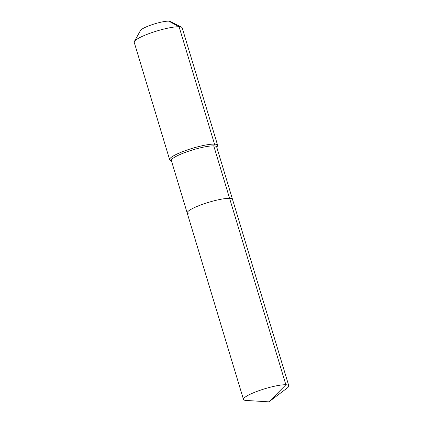 <?xml version="1.0" encoding="UTF-8"?>
<svg xmlns="http://www.w3.org/2000/svg" width="423" height="423" viewBox="0 0 423 423"><rect width="100%" height="100%" fill="white"/><g stroke="black" fill="none" stroke-linecap="round" stroke-linejoin="round"><path stroke-width="0.63" d="M216.777 147.257L217.459 146.03A25.057 4.309 163.2 0 0 217.612 145.195A25.057 4.309 163.2 0 0 214.514 144.116L213.752 145.893A23.662 4.066 163.2 0 1 216.676 146.913L232.513 199.365A23.662 4.066 163.2 0 0 229.589 198.345L285.869 384.745A23.662 4.066 163.2 0 0 259.78 390.392A23.662 4.066 163.2 0 0 243.484 399.444A23.662 4.066 163.2 0 0 246.091 400.449L268.928 401.85L285.869 384.745A23.662 4.066 163.2 0 1 288.793 385.765A23.662 4.066 163.2 0 1 287.175 388.044L268.928 401.85M288.793 385.765L232.513 199.365A23.662 4.066 163.2 0 0 229.589 198.345A23.662 4.066 163.2 0 0 203.505 203.986A23.662 4.066 163.2 0 0 187.204 213.044A23.662 4.066 163.2 0 0 190.128 214.064M187.204 213.044A23.662 4.066 163.2 0 1 203.505 203.986A23.662 4.066 163.2 0 1 229.589 198.345L213.752 145.893A23.662 4.066 163.2 0 0 187.669 151.534A23.662 4.066 163.2 0 0 171.368 160.592L243.484 399.444M217.612 145.195L182.181 27.844A25.057 4.309 163.2 0 0 181.594 27.236A25.057 4.309 163.2 0 0 179.082 26.76L214.514 144.116A25.057 4.309 163.2 0 0 186.897 150.091A25.057 4.309 163.2 0 0 169.639 159.683A25.057 4.309 163.2 0 0 170.226 160.291L171.474 160.936M181.594 27.236L170.4 21.446A15.868 2.728 163.2 0 0 168.809 21.15L179.082 26.76A25.057 4.309 163.2 0 0 153.512 32.048A25.057 4.309 163.2 0 0 134.361 41.496A25.057 4.309 163.2 0 0 134.207 42.326L169.639 159.683M168.809 21.15A15.868 2.728 163.2 0 0 152.613 24.497A15.868 2.728 163.2 0 0 140.484 30.482L134.361 41.496"/></g></svg>
